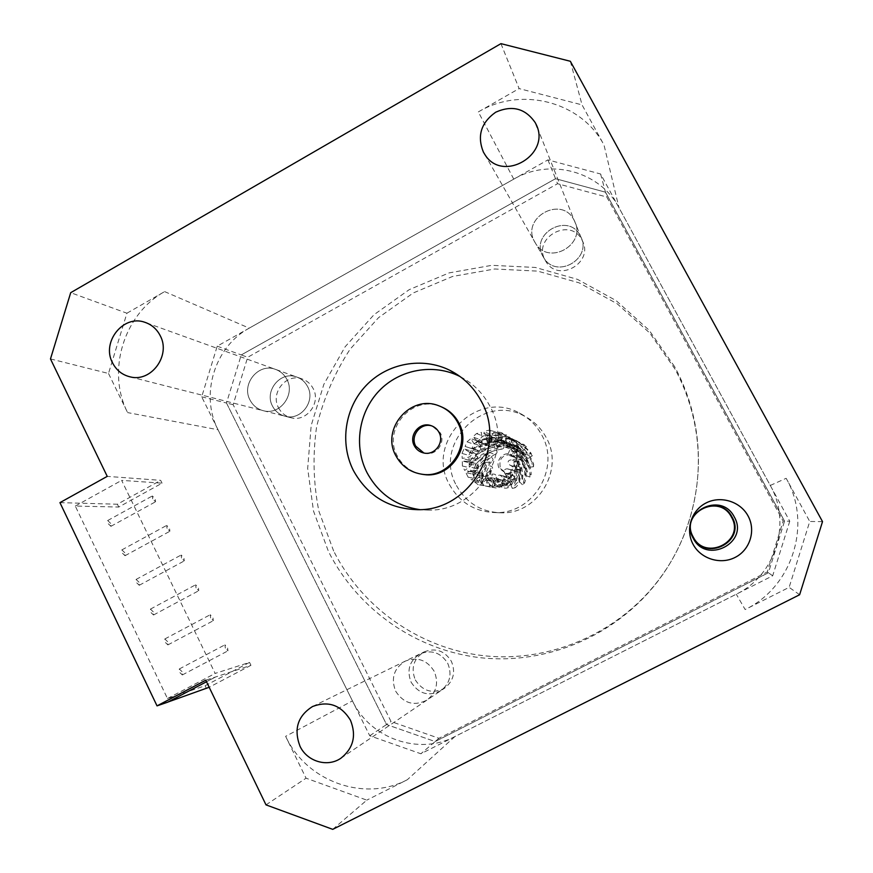 <?xml version="1.0" encoding="UTF-8"?>
<svg xmlns="http://www.w3.org/2000/svg" width="873" height="873" viewBox="0 0 873 873"><rect width="100%" height="100%" fill="white"/><g stroke="black" fill="none" stroke-linecap="round" stroke-linejoin="round"><path stroke-width="0.65" stroke-dasharray="4.37 3.27" d="M534.691 241.919L535.782 243.72C549.303 266.079 586.918 244.058 574.467 220.913L574.03 220.072C561.59 194.875 520.548 217.846 534.691 241.919L535.782 243.72C549.303 266.079 586.918 244.058 574.467 220.913L574.03 220.072C561.59 194.875 520.548 217.846 534.691 241.919M249.984 399.987C253.006 405.705 257.59 409.317 263.755 410.823C280.124 415.221 295.412 394.596 286.933 379.471C284.271 374.408 280.288 370.981 274.984 369.192C258.266 362.982 241.144 384.153 249.984 399.987C253.006 405.705 257.59 409.317 263.755 410.823C280.124 415.221 295.412 394.596 286.933 379.471C284.271 374.408 280.288 370.981 274.984 369.192C258.266 362.982 241.144 384.153 249.984 399.987M395.633 691.165C403.686 703.529 414.14 706.497 426.995 700.059C436.522 692.485 438.923 682.904 434.208 671.326C427.061 659.977 417.414 656.583 405.247 661.134C393.919 668.271 390.711 678.277 395.633 691.165C403.686 703.529 414.14 706.497 426.995 700.059C436.522 692.485 438.923 682.904 434.208 671.326C427.061 659.977 417.414 656.583 405.247 661.134C393.919 668.271 390.711 678.277 395.633 691.165M419.782 509.614L428.698 510.094C478.568 511.513 515.005 449.999 489.862 406.098C482.922 393.101 473.002 383.258 460.104 376.569M110.675 523.407L107.695 520.526L107.946 523.429L110.926 526.31L110.675 523.407M152.677 498.821L152.339 495.962L155.219 498.92L155.558 501.779L152.677 498.821M124.795 552.729L121.86 549.903L122.122 552.882L125.046 555.708L124.795 552.729M167.049 528.351L166.688 525.415L169.526 528.318L169.886 531.253L167.049 528.351M138.982 582.204L136.101 579.432L136.374 582.498L139.254 585.27L138.982 582.204M181.497 558.054L181.126 555.021L183.919 557.869L184.29 560.903L181.497 558.054M153.255 611.842L150.429 609.114L150.702 612.279L153.528 614.996L153.255 611.842M196.021 587.911L195.639 584.801L198.378 587.594L198.771 590.715L196.021 587.911M182.031 671.61L179.292 668.98L179.598 672.33L182.337 674.949L182.031 671.61M225.332 648.137L224.907 644.841L227.558 647.537L227.973 650.832L225.332 648.137M167.605 641.644L164.822 638.971L165.106 642.222L167.9 644.896L167.605 641.644M210.633 617.942L210.229 614.734L212.925 617.484L213.328 620.692L210.633 617.942M421.43 474.17C410.659 471.856 402.628 465.811 397.357 456.055C382.232 429.581 411.849 394.792 439.948 406.305L441.782 407.025M423.907 453.022L425.446 453.393C436.26 455.837 445.863 442.589 440.298 432.866L432.091 426.013M50.481 358.934L108.503 373.469L126.923 313.211L70.702 292.684M249.536 662.4L205.09 685.763L167.474 698.531L75.285 506.056L118.761 507.038L162.051 483.173L121.631 480.368L215.162 673.421L249.536 662.4L250.955 665.313L205.766 680.22M162.051 483.173L160.676 480.346L107.237 476.374M126.923 313.211L164.637 291.615C123.802 313.974 106.353 371.101 127.6 412.591L108.503 373.469M164.637 291.615L249.231 328.139L513.761 179.14C549.663 157.871 599.969 171.075 618.968 207.698L770.281 485.464C791.931 523.167 775.562 575.438 736.288 594.197L454.888 736.572C418.713 755.789 370.054 738.383 352.452 700.888L218.032 429.756L127.6 412.591M266.003 804.873L306.052 778.192L285.624 736.332L352.452 700.888M59.942 502.641L117.397 504.223L160.676 480.346M118.761 507.038L117.397 504.223M205.09 685.763L206.497 688.677M215.533 677.011L206.508 681.758M332.733 829.35L366.813 800.137L306.052 778.192M799.624 594.742L789.127 587.354L745.138 609.529L736.288 594.197M454.888 736.572L407.342 779.709L366.813 800.137M822.519 521.628L809.751 521.476L789.127 587.354M570.342 61.274L582.051 104.891L604.029 145.093L618.968 207.698M770.281 485.464L786.158 478.306L809.751 521.476M500.949 43.65L519.108 88.577L582.051 104.891M513.761 179.14L478.328 111.93L519.108 88.577M250.955 665.313L209.171 687.269M167.681 702.121L215.5 676.957M167.474 698.531L215.162 673.421M75.285 506.056L121.631 480.368M249.231 328.139C214.583 346.777 199.852 394.836 218.032 429.756M407.342 779.709C364.172 802.56 306.379 781.302 285.624 736.332M786.158 478.306C812.392 523.789 792.575 586.972 745.138 609.529M478.328 111.93C521.126 86.154 581.265 101.377 604.029 145.093M411.139 682.25C418.789 693.97 428.719 696.763 440.92 690.652C449.955 683.472 452.236 674.393 447.762 663.415C440.974 652.677 431.808 649.468 420.251 653.79C409.492 660.566 406.458 670.049 411.139 682.25C418.789 693.97 428.719 696.763 440.92 690.652C449.955 683.472 452.236 674.393 447.762 663.415C440.974 652.677 431.808 649.468 420.251 653.79C409.492 660.566 406.458 670.049 411.139 682.25M272.485 406.076C275.355 411.51 279.731 414.948 285.602 416.366C301.174 420.557 315.71 400.991 307.634 386.63C305.103 381.817 301.305 378.555 296.263 376.863C280.342 370.949 264.05 391.028 272.485 406.076C275.355 411.51 279.731 414.948 285.602 416.366C301.174 420.557 315.71 400.991 307.634 386.63C305.103 381.817 301.305 378.555 296.263 376.863C280.342 370.949 264.05 391.028 272.485 406.076M542.995 256.444L544.021 258.168C556.865 279.382 592.527 258.572 580.709 236.605L580.305 235.808C568.498 211.899 529.562 233.593 542.995 256.444L544.021 258.168C556.865 279.382 592.527 258.572 580.709 236.605L580.305 235.808C568.498 211.899 529.562 233.593 542.995 256.444M492.328 439.577L486.141 437.1L483.828 431.622L488.618 430.225L494.729 432.899L490.08 434.252L492.623 440.712L494.151 442C496.17 442.284 497.315 441.4 497.577 439.359L499.465 433.848L494.729 432.899M488.618 430.225L493.496 431.197L491.543 436.871C491.281 438.977 490.102 439.883 488.018 439.599L486.141 437.1M501.648 440.112L495.744 437.657L496.028 431.666L500.938 432.506L506.689 435.125L501.92 434.307L501.724 442.415L503.252 443.691L506.471 442.218L510.541 438.06L506.689 435.125M500.938 432.506L504.91 435.529L500.709 439.817L497.392 441.345L495.82 440.025L495.744 437.657M509.81 444.684L504.147 442.36L506.984 437.067L511.032 439.981L516.5 442.382L512.56 439.545L509.81 444.684L509.177 447.936L510.749 449.235L518.693 446.725L516.5 442.382M511.032 439.981L513.302 444.466L507.671 446.496L505.118 447.052L503.503 445.721L504.147 442.36M515.168 452.4L509.668 450.315L514.503 446.758L516.892 451.177L522.185 453.24L519.861 448.951L515.168 452.4L513.499 456.208L515.157 457.528L522.272 458.129L522.185 453.24M516.892 451.177L516.991 456.219L509.646 455.608L507.944 454.244L509.668 450.315M516.652 461.719L511.196 459.918L517.078 458.827L517.318 463.869L522.6 465.549L522.36 460.66L516.652 461.719C514.142 461.839 513.193 463.127 513.815 465.582L520.57 470.012L522.6 465.549M517.318 463.869L515.234 468.474L508.272 463.901C507.628 461.37 508.61 460.049 511.196 459.918M513.968 470.798L508.435 469.281L514.186 470.863L512.222 475.523L517.656 476.854L519.555 472.337L512.92 470.329C510.389 470.427 509.439 471.715 510.061 474.181L513.913 479.997L517.656 476.854M512.222 475.523L508.37 478.764L504.398 472.762C503.765 470.22 504.747 468.899 507.344 468.79L508.435 469.281M789.759 521.225L772.692 575.787L420.884 753.77L369.737 735.753L201.696 396.811L217.224 346.166L547.928 159.89L600.602 173.989L789.759 521.225L784.543 521.159L768.404 572.764L435.136 741.548L420.884 753.77M772.692 575.787L768.404 572.764L435.136 741.548L386.553 724.546L226.489 403.02L241.254 354.94L555.534 178.692L605.491 192.18L784.543 521.159L768.404 572.764L767.258 571.957L438.944 738.285L391.049 721.556L233.124 404.69L247.681 357.286L557.563 183.712L606.79 197.036L783.146 521.137L767.258 571.957M600.602 173.989L605.491 192.18L784.543 521.159L783.146 521.137M547.928 159.89L555.534 178.692L605.491 192.18L606.79 197.036M217.224 346.166L241.254 354.94L555.534 178.692L557.563 183.712M201.696 396.811L226.489 403.02L241.254 354.94L247.681 357.286M369.737 735.753L386.553 724.546L226.489 403.02L233.124 404.69M479.364 439.381L485.257 444.466C487.887 444.521 488.913 443.255 488.323 440.679L487.669 434.918L482.987 436.129L479.364 439.381L472.784 436.904L476.516 433.554L481.339 432.299L482.016 438.235C482.616 440.898 481.569 442.196 478.862 442.142L477.225 440.81L483.675 443.168M503.645 486.075L508.348 484.886L512.004 481.645L505.74 476.429C503.274 476.593 502.357 477.88 502.979 480.292L503.645 486.075L497.785 485.039L497.108 479.07C496.464 476.582 497.414 475.261 499.956 475.087L506.405 480.456L502.641 483.806L508.348 484.886M491.805 487.069L496.551 488.051L501.222 486.73L498.963 481.372L496.715 478.841L493.703 481.569L491.805 487.069L485.595 486.054L487.549 480.39L490.648 477.575L492.972 480.183L495.286 485.704L490.484 487.069L496.551 488.051M480.772 482.802L484.602 485.748L489.36 486.599L489.633 480.794L487.614 477.105L484.831 478.666L480.772 482.802L474.225 481.656L478.415 477.389L481.285 475.785L483.358 479.583L483.075 485.574L478.175 484.701L484.602 485.748M472.697 474.115L474.868 478.459L478.775 481.296L481.514 476.178C482.987 474.104 482.573 472.555 480.248 471.562L472.697 474.115L465.92 472.708L473.69 470.067C476.091 471.104 476.516 472.686 474.988 474.836L472.173 480.106L468.146 477.182L474.868 478.459M469.172 462.755L469.259 467.622L471.551 471.9L476.2 468.474C478.775 466.662 478.72 464.949 476.047 463.323L469.172 462.755L462.286 460.999L469.368 461.577C472.129 463.257 472.173 465.025 469.521 466.891L464.731 470.416L462.384 466.018L469.259 467.622M470.874 450.959L468.866 455.39L469.096 460.246L474.737 459.198C478.317 458.15 478.688 456.426 475.84 454.025L470.874 450.959L464.043 448.842L469.161 451.996C472.086 454.473 471.704 456.252 468.015 457.332L462.21 458.412L461.981 453.414L468.866 455.39M477.466 441.029L473.766 444.161L471.878 448.646L478.306 450.599C481.514 450.206 482.256 448.646 480.532 445.896L477.466 441.029L470.842 438.595L473.984 443.626C475.763 446.452 475.01 448.067 471.704 448.471L465.08 446.463L467.022 441.836L473.766 444.161M488.323 440.679L482.016 438.235M490.08 434.252L483.828 431.622M501.92 434.307L496.028 431.666M512.56 439.545L506.984 437.067M519.861 448.951L514.503 446.758M522.36 460.66L517.078 458.827M519.555 472.337L514.186 470.863M512.004 481.645L506.405 480.456M501.222 486.73L495.286 485.704M489.36 486.599L483.075 485.574M478.775 481.296L472.173 480.106M471.551 471.9L464.731 470.416M469.096 460.246L462.21 458.412M471.878 448.646L465.08 446.463M477.225 440.81L472.784 436.904M487.669 434.918L481.339 432.299M493.496 431.197L499.465 433.848M504.91 435.529L510.541 438.06M513.302 444.466L518.693 446.725M516.991 456.219L522.272 458.129M515.234 468.474L520.57 470.012M508.37 478.764L513.913 479.997M502.641 483.806L497.785 485.039M507.649 477.815L501.92 476.505M490.484 487.069L485.595 486.054M498.963 481.372L492.972 480.183M478.175 484.701L474.225 481.656M489.633 480.794L483.358 479.583M468.146 477.182L465.92 472.708M481.514 476.178L474.988 474.836M462.384 466.018L462.286 460.999M476.2 468.474L469.521 466.891M461.981 453.414L464.043 448.842M474.737 459.198L468.015 457.332M467.022 441.836L470.842 438.595M477.4 450.162L470.765 448.024M476.516 433.554L482.987 436.129M491.543 436.871L497.577 439.359M500.709 439.817L506.471 442.218M507.671 446.496L513.237 448.7M511.054 455.597L516.51 457.528M510.159 465.309L515.659 466.946M505.183 473.69L510.825 475.076M497.108 479.07L502.979 480.292M487.549 480.39L493.703 481.569M478.415 477.389L484.831 478.666M471.496 470.7L478.109 472.162M468.157 461.631L474.868 463.367M469.041 451.974L475.73 453.993M473.984 443.626L480.532 445.896M500.535 468.703L507.377 473.755C516.554 473.286 520.013 468.55 517.754 459.525L511.796 454.691C502.106 454.506 498.352 459.176 500.535 468.703M516.521 459.1C518.791 468.19 515.31 472.959 506.078 473.428L499.181 468.343C495.177 461.282 502.586 451.505 510.53 454.233L516.521 459.1M495.689 443.975L493.812 445.416C482.147 449.824 474.094 456.241 469.641 464.676L469.336 462.155C471.18 458.816 474.716 455.182 479.954 451.243L495.689 443.975L501.571 449.18C490.713 450.97 482.343 454.637 476.494 460.158C478.328 457.976 477.957 456.393 475.37 455.4L470.329 452.803L471.158 450.424C477.149 446.419 477.389 445.732 487.069 442.295L503.645 440.363C490.233 440.952 479.124 445.099 470.329 452.803M505.925 439.905L507.671 444.99L509.636 447.5L512.527 445.154L514.677 440.199C501.364 436.576 488.531 437.308 476.167 442.404L479.583 446.976C481.372 448.678 481.209 450.228 479.102 451.636L471.158 450.424M476.167 442.404L477.935 440.636C485.759 438.41 486.326 437.788 497.403 437.373C504.387 437.471 510.891 438.606 516.925 440.81L514.677 440.199M516.925 440.81L516.292 446.158L517.525 449.595L520.592 448.438L524.597 444.957L512.287 438.835C503.819 435.856 495.024 434.798 485.89 435.66L486.981 441.192C487.865 443.178 487.243 444.51 485.148 445.186L477.935 440.636M485.89 435.66L488.291 434.841L499.28 435.42L512.287 438.759L526.364 446.518L524.597 444.957M526.364 446.518L523.549 450.992C522.174 452.4 522.218 453.764 523.702 455.062L531.362 453.578C525.197 445.917 516.74 440.134 505.991 436.216L497.479 433.903L496.126 439.195L493.332 442.142L490.953 439.828L488.291 434.841M497.479 433.903L506.733 436.402C509.952 437.438 516.314 440.854 520.755 444.106C525.688 447.925 529.54 451.832 532.279 455.826L531.362 453.578M532.279 455.826L527.99 458.532C525.841 459.482 525.459 460.9 526.834 462.81L533.665 464.25C529.736 453.633 521.356 444.673 508.544 437.395L505.216 441.4L501.942 443.08L500.284 439.708L500.043 434.241M508.544 437.395L510.77 438.868C517.809 443.757 518.802 444.008 525.611 451.887C529.518 456.994 532.159 461.948 533.512 466.749L533.665 464.25M533.512 466.749L528.722 467.295C525.983 467.415 525.153 468.736 526.201 471.267L531.166 474.792C531.177 465.265 526.43 455.444 516.925 445.317L512.429 447.38L509.21 447.816L508.73 443.68L510.77 438.868M516.925 445.317L518.333 447.674C523.243 453.916 524.073 454.473 527.685 462.963C529.376 467.633 530.118 472.337 529.911 477.04L531.166 474.792M529.911 477.04L525.601 475.523C522.556 474.541 521.345 475.621 521.967 478.742L524.455 483.173C527.532 476.331 526.397 467.295 521.061 456.044L513.63 455.411C512.396 453.6 512.724 452.116 514.612 450.981L518.333 447.674M521.061 456.044L521.334 458.849C523.462 463.257 524.618 468.234 524.815 473.777C524.738 478.415 523.909 482.06 522.327 484.701L524.455 483.173M522.327 484.701L518.9 481.012C516.139 479.473 514.764 480.314 514.764 483.533L514.917 487.865C519.599 484.755 521.377 477.968 520.253 467.502L514.219 464.272C513.411 461.893 514.252 460.529 516.751 460.158L521.334 458.849M520.253 467.502L519.293 470.198C519.773 474.29 519.239 478.306 517.678 482.256L512.32 488.345L514.917 487.865M512.32 488.345L509.45 481.896L506.067 484.079L504.343 488.029L505.402 488.171C509.592 488.302 512.68 484.755 514.677 477.531L510.781 472.566C510.661 469.718 511.971 468.659 514.699 469.39L519.293 470.198M514.677 477.531L512.68 479.561C510.749 484.93 507.911 487.734 504.168 487.952L504.343 488.029M501.8 487.352L502.302 483.053C502.859 480.543 501.866 479.386 499.312 479.593L494.707 483.631L499.683 487.265L505.38 484.253L504.005 478.502C504.79 475.469 506.416 474.912 508.894 476.822L512.68 479.561M505.38 484.253L498.418 487.047C495.297 486.643 493.398 484.952 492.721 481.951L494.707 483.631M492.721 481.951L495.078 478.197C496.682 475.25 495.831 473.875 492.536 474.072L487.832 475.458C487.32 481.961 489.109 485.584 493.201 486.337L494.085 486.348L495.253 480.925C496.999 477.968 498.734 477.989 500.48 480.99L502.75 485.224M494.085 486.348L491.357 486.086C487.069 485.05 485.552 480.728 486.785 473.122L487.832 475.458M486.785 473.122L491.39 470.405C493.376 468.015 492.841 466.509 489.797 465.866L485.126 464.982C480.663 472.97 479.943 479.07 482.933 483.293L486.217 479.342C488.684 476.734 490.342 477.182 491.193 480.707L491.357 486.086M482.933 483.293L480.663 481.907C478.404 478.742 479.659 469.139 485.17 462.494L485.126 464.982M485.17 462.494L491.39 461.904C493.572 460.267 493.529 458.718 491.237 457.223L487.21 454.244C478.764 461.282 474.41 468.397 474.17 475.578L479.048 473.352C482.114 471.998 483.478 473.013 483.14 476.396L480.663 481.907M474.17 475.578L472.773 473.395C472.926 470.58 474.486 466.891 477.455 462.33L488.302 452.072L487.21 454.244M469.641 464.676L475.174 464.807C478.218 464.709 479.146 466.106 477.935 468.997L472.773 473.395M476.494 460.158L469.336 462.155M475.37 455.4L488.236 448.657C496.41 446.07 497.152 446.441 503.83 445.732L503.645 440.363M501.571 449.18L501.593 449.169C503.546 448.853 504.299 447.696 503.83 445.732M488.302 452.072L495.035 454.331C497.217 453.393 497.621 451.974 496.246 450.042L493.812 445.416M474.781 460.617C480.652 454.2 488.858 449.901 499.378 447.707M507.671 444.99L491.248 445.907C490.691 445.405 476.658 450.784 476.811 451.428M512.527 445.154C505.391 443.964 505.478 443.375 495.7 443.637L479.583 446.976M475.174 464.807L483.642 456.426C488.094 453.371 492.285 451.243 496.246 450.042M476.887 469.75C479.255 463.759 484.646 458.434 493.07 453.753M516.292 446.158L499.596 442.469C499.312 441.793 482.802 443.233 482.583 444.019M520.592 448.438C514.055 445.35 514.404 444.837 504.583 442.36L486.981 441.192M479.048 473.352L482.824 465.407C485.432 461.97 488.236 459.242 491.237 457.223M482.714 477.051C482.082 472.97 484.504 467.939 489.96 461.948M523.549 450.992L508.588 443.004C508.621 442.284 491.575 439.086 490.953 439.828M526.43 454.931C521.236 450.403 521.803 450.053 513.128 445.099L496.126 439.195M486.217 479.342C484.864 477.444 486.01 470.547 489.797 465.866M491.139 481.067C488.607 480.019 488.454 476.549 490.681 470.667M527.99 458.532L516.445 447.434C516.849 446.856 501.222 439.152 500.284 439.708M528.885 463.356C525.513 458.107 526.223 458.019 519.621 451.308L505.216 441.4M495.286 481.601C492.536 481.776 491.488 479.342 492.165 474.301L492.219 474.257M500.48 480.99C497.555 483.511 495.755 482.583 495.078 478.218M528.722 467.295L521.607 454.877C522.196 454.517 509.897 443.473 508.73 443.68M527.445 472.031C526.037 466.946 526.735 467.153 522.785 459.776L512.429 447.38M504.463 479.648C501.899 483.347 499.727 483.773 497.926 480.914L498.014 480.761M508.894 476.822C507.148 482.704 504.965 484.788 502.346 483.085M525.601 475.523L523.025 463.869C523.756 463.901 515.812 451.134 514.612 450.981M522.403 479.244C523.047 477.127 522.905 473.646 521.978 468.801L516.347 455.946M511.916 473.864C511 480.696 509.046 484.144 506.056 484.209L506.067 484.079M514.699 469.39C515.463 477.782 514.23 482.725 510.978 484.231M518.9 481.012L520.417 472.599C521.061 472.893 517.842 460.748 516.751 460.158M514.219 464.272L514.219 464.272C515.026 464.174 517.351 477.4 516.052 478.197L514.797 483.566C517.002 481.459 518.704 473.832 516.161 465.407M278.498 407.702C281.335 413.06 285.646 416.443 291.44 417.851C306.805 421.975 321.144 402.704 313.167 388.55C310.668 383.804 306.925 380.584 301.949 378.904C286.246 373.077 270.172 392.872 278.498 407.702M545.21 260.329L546.225 262.02C558.873 282.928 594.022 262.435 582.378 240.795L581.975 240.01C570.342 216.439 531.973 237.805 545.21 260.329M415.275 679.881C422.816 691.416 432.604 694.166 444.63 688.142C453.545 681.06 455.793 672.112 451.374 661.308C444.684 650.723 435.649 647.57 424.256 651.836C413.649 658.504 410.659 667.856 415.275 679.881M456.448 485.508C466.389 503.132 481.492 512.233 501.746 512.833C538.183 513.837 564.569 469.456 546.236 437.624C541.107 428.097 533.763 420.895 524.204 416.006C482.78 392.85 432.79 444.608 456.448 485.508M449.399 484.482C459.635 502.63 475.174 512.004 496.017 512.615C533.512 513.651 560.684 467.939 541.817 435.158C536.535 425.347 528.983 417.927 519.14 412.896C476.505 389.063 425.075 442.382 449.399 484.482M333.639 551.005L318.885 511.163C313.331 483.162 312.567 455.04 316.604 426.788C323.348 399.048 334.512 373.208 350.062 349.244L378.544 317.652L413.245 292.968L452.596 276.446L494.74 268.993L537.648 271.121L579.181 282.863L617.211 303.793L649.73 332.973L674.938 368.984C684.039 385.844 690.543 403.708 694.428 422.597C705.831 477.378 691.994 537.026 657.631 581.287C616.742 634.125 549.259 662.563 484.69 655.83C420.088 648.857 362.273 607.946 333.639 551.005M674.665 366.725L649.076 330.18L616.087 300.585L577.49 279.36L535.356 267.454L491.837 265.327L449.093 272.9L409.186 289.672L373.993 314.727L345.119 346.777L323.872 384.284L311.192 425.446L307.667 468.365L313.494 511.032L328.444 551.452C357.461 609.212 416.072 650.745 481.612 657.838C547.109 664.691 615.585 635.839 657.085 582.204C691.973 537.288 706.017 476.734 694.45 421.124C690.499 401.962 683.897 383.825 674.665 366.725M438.944 738.285L435.136 741.548L386.553 724.546L391.049 721.556M484.81 154.434L546.225 262.02M537.266 127.447L582.378 240.795M130.175 376.874L291.44 417.851M340.917 758.211L444.63 688.142M428.698 510.094L417.632 509.679M107.695 520.526L152.339 495.962M121.86 549.903L166.688 525.415M136.101 579.432L181.126 555.021M150.429 609.114L195.639 584.801M179.292 668.98L224.907 644.841M164.822 638.971L210.229 614.734M438.672 405.738L439.948 406.305M425.446 453.393L424.103 453.054M146.62 322.934L301.949 378.904M312.621 706.486L424.256 651.836M110.926 526.31L155.558 501.779M125.046 555.708L169.886 531.253M139.254 585.27L184.29 560.903M153.528 614.996L198.771 590.715M182.337 674.949L227.973 650.832M167.9 644.896L213.328 620.692M507.344 468.79L512.92 470.329M478.862 442.142L485.257 444.466M488.018 439.599L494.151 442M497.392 441.345L503.252 443.691M505.118 447.052L510.749 449.235M509.646 455.608L515.157 457.528M510.094 465.298L515.583 466.935M499.956 475.087L505.74 476.429M490.648 477.575L496.715 478.841M481.285 475.785L487.614 477.105M473.69 470.067L480.248 471.562M469.368 461.577L476.047 463.323M469.161 451.996L475.84 454.025M471.704 448.471L478.306 450.599M506.078 473.428L507.377 473.755M510.53 454.233L511.796 454.691M509.636 447.5C500.96 445.394 485.17 448.002 479.102 451.636M495.024 454.331L484.602 460.879L477.935 468.997M517.525 449.595C513.248 447.511 508.195 445.972 502.401 444.979C498.756 444.171 489.644 444.346 485.148 445.186M491.39 461.904L485.923 468.463L483.129 476.385M523.702 455.062C514.35 447.391 504.234 443.091 493.332 442.142M505.991 436.216L506.733 436.402M491.39 470.405L489.982 476.407L491.15 480.707M526.834 462.821C520.821 453.764 512.527 447.183 501.942 443.08M493.791 486.348L493.136 486.272M495.242 480.925L496.639 479.124L495.929 476.396L495.056 478.186M526.212 471.267L522.207 461.97C520.406 458.129 516.074 453.403 509.21 447.816M499.683 487.265L498.418 487.047M499.312 479.604L497.926 480.914M504.005 478.502L502.411 480.707L501.92 480.325L502.259 483.042M521.967 478.742L521.148 470.918C521.519 468.408 514.437 455.128 513.63 455.411M504.168 487.952L505.402 488.171M509.45 481.896L510.88 484.231M506.056 484.209C506.842 482.125 507.704 481.241 508.621 481.536L508.424 481.536C509.625 481.241 510.399 478.197 510.76 472.402L510.781 472.566M496.017 512.615L501.746 512.833M519.14 412.896L524.204 416.006M694.428 422.597L694.45 421.124M657.631 581.287L657.085 582.204"/><path stroke-width="1.31" d="M483.391 152.066L484.81 154.434C502.532 183.767 552.173 154.128 535.782 123.726L535.214 122.624C525.306 108.361 512.135 104.891 495.689 112.213C481.012 122.689 476.909 135.97 483.391 152.066M112.497 362.775C116.338 370.25 122.231 374.943 130.175 376.874C151.236 382.549 171.086 355.42 160.206 335.669C156.791 329.045 151.673 324.592 144.853 322.29C123.333 314.302 101.203 342.118 112.497 362.775M299.952 746.131C307.023 761.551 327.451 767.651 340.917 758.211C353.401 748.259 356.588 735.59 350.455 720.203C341.125 705.122 328.521 700.55 312.621 706.486C297.791 715.838 293.568 729.053 299.952 746.131M693.162 538.161C706.071 564.82 749.427 542.711 734.313 517.002C721.142 490.397 678.212 512.658 693.162 538.161C706.071 564.82 749.427 542.711 734.313 517.002C721.142 490.397 678.212 512.658 693.162 538.161M693.053 544.25C700.692 558.818 720.411 565.038 735.142 557.4C749.994 549.979 756.083 530.5 748.085 515.987C740.304 501.353 720.498 495.351 705.908 503.044C691.198 510.53 685.196 529.791 693.053 544.25M353.412 470.514C367.413 495.766 388.823 508.817 417.632 509.679C469.521 511.152 507.486 447.041 481.318 401.307C474.017 387.634 463.563 377.322 449.944 370.37C422.488 356.621 387.514 363.081 366.224 385.397C344.868 407.658 339.51 443.124 353.412 470.514M460.104 376.569L459.711 376.372C433.324 363.157 399.692 369.323 379.22 390.744C358.683 412.111 353.543 446.179 366.933 472.479C378.402 493.66 396.026 506.045 419.782 509.614M395.873 455.728C380.672 429.123 410.441 394.159 438.672 405.738C447.041 408.859 453.36 414.402 457.638 422.368C471.114 445.917 449.246 478.371 422.761 474.345C410.714 472.675 401.744 466.466 395.873 455.728M441.782 407.025C449.257 410.299 454.931 415.57 458.816 422.859C472.238 446.289 450.468 478.579 424.114 474.574L421.43 474.17M439.021 432.419C444.619 442.207 434.961 455.52 424.103 453.054C419.727 452.149 416.465 449.726 414.315 445.765C408.444 435.507 419.346 421.79 430.498 425.457C434.285 426.591 437.122 428.905 439.021 432.419M432.091 426.013L431.819 425.926C420.721 422.281 409.863 435.922 415.712 446.136L423.907 453.022M107.237 476.374L50.481 358.934L70.702 292.684L500.949 43.65L570.342 61.274L822.519 521.628L799.624 594.742L332.733 829.35L266.003 804.873L205.766 680.22L157.031 705.875L59.942 502.641L107.237 476.374M157.031 705.875L167.714 702.176L206.508 681.758M168.074 701.99L209.171 687.269M693.184 537.19C705.406 562.408 746.404 541.489 732.12 517.165C719.668 491.99 679.041 513.051 693.184 537.19C705.406 562.408 746.404 541.489 732.12 517.165C719.668 491.99 679.041 513.051 693.184 537.19M693.195 536.928C705.22 561.765 745.607 541.162 731.53 517.209C719.265 492.416 679.259 513.16 693.195 536.928M535.782 123.726L537.266 127.447M144.853 322.29L146.62 322.934M459.711 376.372L449.944 370.37M422.761 474.345L424.114 474.574M431.819 425.926L430.498 425.457"/></g></svg>
